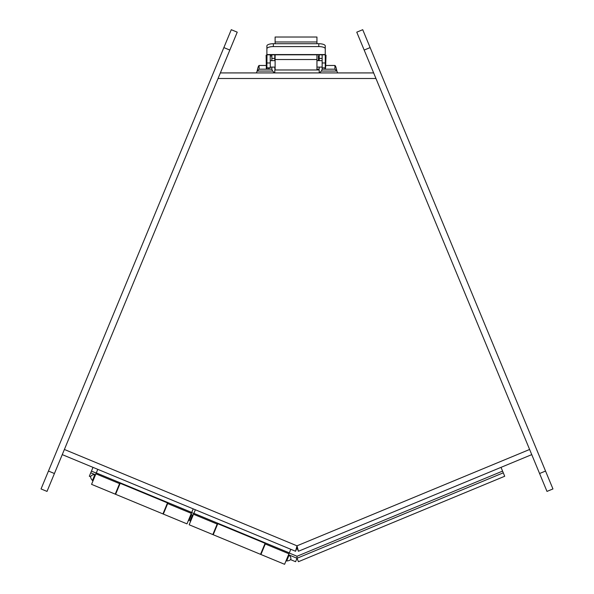 <?xml version="1.0" encoding="UTF-8"?>
<svg xmlns="http://www.w3.org/2000/svg" width="594" height="594" viewBox="0 0 594 594"><rect width="100%" height="100%" fill="white"/><g stroke="black" fill="none" stroke-linecap="round" stroke-linejoin="round"><path stroke-width="0.89" d="M266.892 55.769L266.892 45.924A6.452 2.205 -0 0 1 273.344 43.718L318.792 43.718A6.452 2.205 -0 0 1 325.252 45.924L325.252 67.835L322.148 67.835L322.148 62.979L325.252 62.979M266.892 48.79A6.452 2.205 -0 0 1 273.344 46.584L318.792 46.584A6.452 2.205 -0 0 1 325.252 48.79M266.892 54.797L325.252 54.797M266.892 55.65A3.906 3.906 0 0 1 266.988 54.797L266.892 67.835L270.248 67.835L270.248 55.598A0.809 0.809 0 0 1 271.057 54.797M325.156 54.797A3.906 3.906 0 0 1 325.252 55.65M321.347 54.797A0.809 0.809 0 0 1 322.148 55.598L322.148 62.979M266.892 59.036L266.305 59.036L266.305 68.718L267.085 68.718L267.085 67.835M266.892 55.168L266.119 55.168L266.305 64.85M325.698 64.85L326.024 55.168L325.252 55.168M319.208 55.97L318.406 55.97L318.406 60.655M270.248 67.107L275.111 67.107M316.944 67.107L322.148 67.107M325.252 67.107L325.698 67.107L325.698 60.655L325.252 60.655M316.944 69.973L316.944 59.519L275.111 59.519L275.111 69.973M275.111 59.519L275.111 54.797M275.111 43.718L275.111 37.014L316.944 37.014L316.944 41.974L275.111 41.974M316.944 59.519L316.944 54.797M316.944 43.718L316.944 41.974M274.792 72.921L274.792 69.973L319.208 69.973L319.208 72.921M274.792 67.107L274.792 68.473A1.5 1.5 0 0 0 275.111 69.401M317.708 69.973A1.5 1.5 0 0 0 319.208 68.473L319.208 67.107M274.792 60.655L274.792 54.797M319.208 54.797L319.208 60.655M322.148 55.598L322.148 58.405L319.208 58.405M322.148 68.473A4.44 4.44 0 0 1 319.208 72.661M274.792 72.661A4.44 4.44 0 0 1 271.852 68.473L271.852 67.107M271.852 60.655L271.852 54.797M97.772 469.342L96.295 472.921L191.721 512.444L193.206 508.865M95.916 473.826L119.58 483.627L115.229 494.149L91.558 484.348L96.295 472.921M119.58 483.627L119.788 483.137L167.887 503.059L163.32 514.07L186.984 523.871L191.721 512.444M191.342 513.357L167.679 503.556M120.174 483.293L115.607 494.305L162.942 513.914L167.501 502.895M195.374 509.763L193.889 513.342L289.323 552.873L290.8 549.294M193.518 514.256L217.181 524.057L212.823 534.578L189.159 524.769L193.889 513.342M217.181 524.057L217.389 523.559L265.481 543.48L260.922 554.499L284.585 564.3L289.323 552.873M288.944 553.779L265.28 543.978M217.768 523.722L213.209 534.734L260.536 554.336L265.102 543.324M545.537 471.049L552.955 488.944L546.985 491.409L356.764 32.173L362.726 29.7L545.537 471.049L539.575 473.522M223.864 47.594L231.274 29.7L237.236 32.173L54.425 473.522L47.015 491.409L41.045 488.944L223.864 47.594L229.826 50.059M325.505 67.107L325.505 69.194L334.919 69.194L334.919 65.474C335.573 65.8 336.219 67.664 336.865 71.05L337.644 72.921M501.024 467.352L504.714 476.262L298.44 561.701L297.022 558.263L297.015 556.259L297.015 558.263L288.536 554.759M256.393 72.921L257.165 71.05C257.811 67.664 258.464 65.8 259.11 65.474L266.305 65.474M90.548 476.774L89.315 476.262L93.006 467.367M334.919 69.194L336.865 71.05L321.332 71.05M503.289 472.824L297.022 558.263M325.698 65.474L334.919 65.474M259.11 65.474L259.11 69.194L257.165 71.05L272.668 71.05M193.109 515.228L190.941 514.33M95.515 474.806L90.741 472.824M290.659 559.659L295.589 561.701L297.015 558.263M259.11 69.194L268.533 69.194L268.533 67.835M269.349 67.835L268.533 69.194L271.904 69.194M316.944 69.194L319.023 69.194M322.097 69.194L325.505 69.194L324.68 67.835M62.251 454.625L295.574 551.269L297 545.827L297.007 547.839L297 545.827L298.426 551.269L531.749 454.625M373.641 72.921L220.359 72.921M295.574 551.269L296.993 547.839L298.426 551.269M64.382 449.472L297 545.827L296.993 547.839L297.007 545.819L529.618 449.472M318.792 46.584L318.792 43.718M273.344 43.718L273.344 46.584M266.892 54.559L325.252 54.559M270.248 62.979L266.892 62.979M271.852 58.405L274.792 58.405M188.469 520.292L189.063 520.544L191.535 514.575M94.914 474.554L92.449 480.524C89.434 476.945 90.258 474.955 94.914 474.554M287.897 557.989L289.137 555.004C292.144 558.583 291.32 560.573 286.664 560.966L287.897 557.989M192.515 514.983L190.043 520.945L190.644 521.198M364.174 50.059L370.136 47.594M54.425 473.522L48.463 471.049M502.576 471.109L297.015 556.259L289.248 553.036M193.822 513.513L191.654 512.615M96.228 473.084L91.454 471.109M375.95 78.497L218.05 78.497M270.248 55.97L271.852 55.97M270.248 60.655L275.111 60.655M316.944 60.655L322.148 60.655M167.278 504.529L166.892 504.373M119.557 484.763L119.179 484.607M164.805 510.491L164.419 510.335M117.092 490.726L116.706 490.57M93.043 480.769L92.449 480.524M264.872 544.958L264.493 544.795M217.159 525.193L216.78 525.037M286.664 560.966L286.07 560.721M262.399 550.92L262.021 550.764M214.686 531.155L214.308 530.999"/></g></svg>
